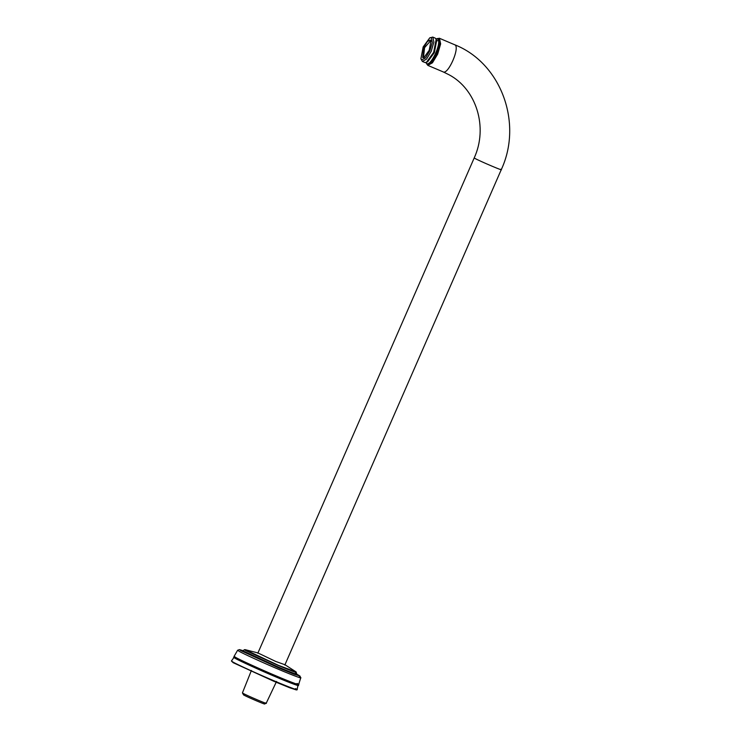 <?xml version="1.0" encoding="UTF-8"?>
<svg xmlns="http://www.w3.org/2000/svg" width="741" height="741" viewBox="0 0 741 741"><rect width="100%" height="100%" fill="white"/><g stroke="black" fill="none" stroke-linecap="round" stroke-linejoin="round"><path stroke-width="1.11" d="M276.55 681.451L266.186 703.283L264.491 703.95M265.63 702.885C270.9 705.756 247.022 695.642 242.992 693.298L242.427 692.9L251.412 670.466M264 703.589C268.751 706.173 247.225 697.059 243.594 694.947L242.437 692.918M426.64 63.754L427.816 65.384L432.448 62.818L437.672 54.112L440.645 43.886L439.469 38.3L437.116 38.606L438.987 38.513L440.126 43.951L437.227 53.908L432.003 62.55L427.492 64.819L426.51 63.402M429.845 63.087L436.736 53.621L439.08 41.283M436.662 40.838L438.32 40.588M424.306 57.344L423.491 57.279L424.584 47.656L430.577 40.792L431.105 41.301M423.843 47.322L422.676 57.622L423.926 57.557L429.196 50.323L430.993 40.875L430.364 40.014L427.344 41.533L423.843 47.322M423.157 46.933L429.78 37.828L431.355 37.745L432.318 42.32L429.882 50.703L425.473 57.983L421.685 59.891L420.897 58.808L423.157 46.933M420.897 58.808L422.361 61.438L426.52 59.132L431.216 51.314L433.883 42.126L432.827 37.115L429.78 37.828M432.698 37.05L435.291 38.162L436.153 39.347L433.67 52.352L426.418 62.327L424.825 62.485L422.361 61.438M426.418 62.327L427.733 61.707L434.365 52.602L436.625 40.727L436.153 39.347M426.473 63.263C430.206 68.329 442.349 42.959 437.987 39.217L437.366 38.801M426.872 63.578L427.112 63.68C429.03 64.958 431.975 62.133 435.94 55.205L438.653 47.887C439.867 43.191 439.515 40.199 437.607 38.912M435.81 38.643L437.764 39.116C442.127 42.867 429.975 68.237 426.251 63.17L426.983 63.624M295.557 688.574C301.893 691.937 290.166 687.713 274.235 680.905C259.193 674.597 236.499 664.223 232.961 662.056L231.414 661L233.156 662.686L273.901 681.303L289.462 687.667L296.456 689.973L297.104 689.658L298.077 684.721M296.715 674.106L299.948 676.033L294.047 674.199L278.885 668.012L240.871 650.654L239.491 649.616L243.094 650.681M296.946 674.597L296.122 671.939L278.384 665.325L245.095 649.644L244.428 649.69L245.651 650.57L278.384 665.529C292.852 671.587 298.493 673.615 295.307 671.615M257.942 652.951L275.735 661.454L284.97 664.751M239.491 649.616L237.639 650.237L239.121 651.293C242.511 653.377 264.324 663.343 278.773 669.401C294.075 675.949 305.348 679.997 299.262 676.774M298.039 684.795L298.651 684.554L300.753 677.811L299.948 676.033M297.169 683.461C303.393 686.759 291.861 682.618 276.198 675.922C261.416 669.716 239.102 659.527 235.629 657.387L234.11 656.313L237.639 650.237M231.414 661L234.388 656.897M296.854 684.462C303.097 687.778 291.528 683.619 275.809 676.894C260.98 670.67 238.593 660.444 235.11 658.304L233.582 657.221M296.576 683.711C302.717 686.972 291.343 682.878 275.884 676.274C261.295 670.151 239.278 660.092 235.851 657.98L234.11 656.359M439.32 38.226L454.807 44.803C460.42 47.026 447.981 75.517 443.007 71.812L449.009 74.748C476.343 89.189 488.31 127.267 474.221 157.907L257.803 653.266M500.61 169.263C506.603 172.533 479.436 161.029 474.851 158.361L474.221 157.907M295.446 673.217C298.734 675.283 292.927 673.189 278.042 666.956L243.604 651.126M242.668 650.839L243.381 651.71L278.088 667.567L294.196 674.06L296.067 674.041M426.714 63.995L426.557 63.531M427.816 65.384L443.155 71.877M454.659 44.729C501.018 62.948 523.072 123.052 501.24 169.717L284.822 665.075M425.667 62.568L426.631 63.467M243.113 650.663L244.428 649.69M245.095 649.644L257.692 652.867M296.122 671.939L285.192 664.881"/></g></svg>
